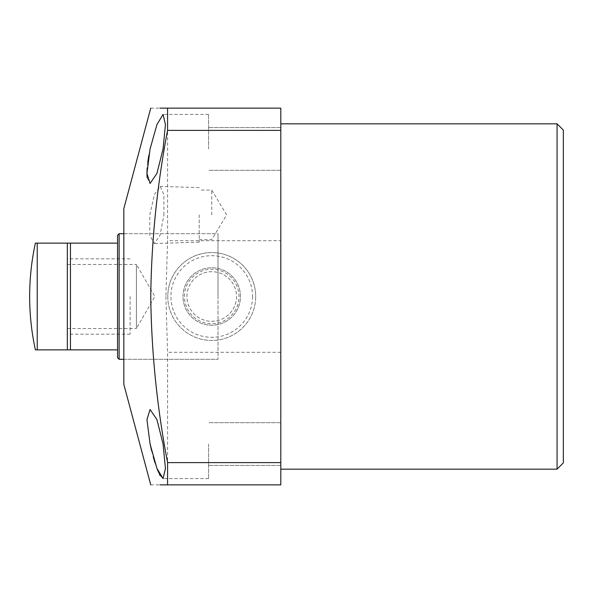 <?xml version="1.0" encoding="UTF-8"?>
<svg xmlns="http://www.w3.org/2000/svg" width="593" height="593" viewBox="0 0 593 593"><rect width="100%" height="100%" fill="white"/><g stroke="black" fill="none" stroke-linecap="round" stroke-linejoin="round"><path stroke-width="0.44" stroke-dasharray="2.96 2.22" d="M563.35 462.888L563.35 130.112M557.072 123.833L557.072 469.167M123.833 208.595L123.833 384.405M218.016 296.5L218.016 233.709L218.016 296.5M163.913 214.874L163.92 194.697L160.199 186.395L154.402 194.578L149.807 214.874L149.799 235.384L154.328 243.538L160.08 235.206L163.913 214.874M199.181 214.874L199.181 242.144L199.181 214.874M211.738 214.874L211.738 190.071L211.738 214.874M160.14 475.608L163.075 478.588L165.447 468.485L163.075 444.053L156.923 419.562L150.081 409.518L146.938 419.614L150.081 444.053M151.66 450.917L153.268 456.995M155.032 462.903L156.893 468.307M158.546 472.399L159.317 474.059M165.892 296.5L167.574 352.309L167.574 484.866L280.8 484.866L280.8 240.691L167.574 240.691L165.892 296.5M150.748 484.866L159.954 484.866M208.595 148.947L208.595 114.412L208.595 148.947M280.8 148.947L280.8 127.599L280.8 148.947M208.595 444.053L208.595 478.588L208.595 444.053M280.8 444.053L280.8 465.401L280.8 444.053M183.022 296.5A28.716 28.716 0 0 1 211.738 267.784A28.716 28.716 0 0 1 240.454 296.5A28.716 28.716 0 0 1 211.738 325.216A28.716 28.716 0 0 1 183.022 296.5A28.723 28.723 0 0 0 211.738 325.223A28.723 28.723 0 0 0 240.461 296.5A28.723 28.723 0 0 0 211.738 267.777A28.723 28.723 0 0 0 183.007 296.5A28.723 28.723 0 0 0 211.738 325.223A28.723 28.723 0 0 0 240.461 296.5A28.723 28.723 0 0 0 211.738 267.777A28.723 28.723 0 0 0 183.007 296.5M184.467 296.5A27.263 27.263 0 0 1 211.738 269.237A27.263 27.263 0 0 1 239.001 296.5A27.263 27.263 0 0 1 211.738 323.763A27.263 27.263 0 0 1 184.467 296.5M186.936 296.5A24.802 24.802 0 0 1 211.738 271.698A24.802 24.802 0 0 1 236.54 296.5A24.802 24.802 0 0 1 211.738 321.302A24.802 24.802 0 0 1 186.936 296.5A24.802 24.802 0 0 1 211.738 271.698A24.802 24.802 0 0 1 236.54 296.5A24.802 24.802 0 0 1 211.738 321.302A24.802 24.802 0 0 1 186.936 296.5M280.8 296.5L280.8 469.167L280.8 296.5M147.175 177.878L150.081 183.482L156.937 173.415L163.075 148.947L165.447 124.523L163.075 114.412L156.93 124.582L150.081 148.947L148.769 155.692M280.8 352.309L167.574 352.309M150.748 108.134L159.954 108.134M280.8 240.691L280.8 108.134L167.574 108.134L167.574 240.691M147.768 162.215L147.153 168.138M123.833 296.5L123.833 359.291L123.833 296.5M119.126 359.291L119.126 233.709M123.833 233.709L218.016 233.709L218.016 359.291L218.016 233.709L123.833 233.709M123.833 359.291L218.016 359.291L123.833 359.291M117.555 357.72L117.555 235.28M67.32 328.522L136.39 328.522L136.39 264.478L154.877 296.5L136.39 328.522L136.39 264.478L67.32 264.478L67.32 328.522L67.32 264.478M117.555 243.13L67.32 243.13L67.32 349.87L67.32 243.13L35.387 243.13M67.32 243.13L67.32 349.87L70.463 349.87L70.463 243.13M117.555 349.87L70.463 349.87M67.32 349.87L37.226 349.87L37.226 243.13M130.112 296.5L130.112 334.17L130.112 296.5M35.387 349.87L37.226 349.87M167.782 296.5A43.949 43.949 0 0 0 211.738 340.449A43.949 43.949 0 0 0 255.687 296.5A43.949 43.949 0 0 0 211.738 252.551A43.949 43.949 0 0 0 167.782 296.5A43.949 43.949 0 0 0 211.738 340.449A43.949 43.949 0 0 0 255.687 296.5A43.949 43.949 0 0 0 211.738 252.551A43.949 43.949 0 0 0 167.782 296.5A43.949 43.949 0 0 1 211.738 252.551A43.949 43.949 0 0 1 255.687 296.5M252.551 296.5A40.813 40.813 0 0 1 211.738 337.313A40.813 40.813 0 0 1 170.925 296.5A40.813 40.813 0 0 1 211.738 255.687A40.813 40.813 0 0 1 252.551 296.5M199.181 187.61L160.199 186.395M199.181 239.676L211.738 239.676L226.637 214.874L211.738 190.071L199.181 190.071M280.8 127.599L208.595 127.599L280.8 127.599M280.8 422.705L208.595 422.705L280.8 422.705M208.595 114.412L163.075 114.412L208.595 114.412M208.595 478.588L163.09 478.588L208.595 478.588M280.8 170.295L208.595 170.295L280.8 170.295M280.8 465.401L208.595 465.401L280.8 465.401M199.181 242.144L154.328 243.538M130.112 334.17L67.32 334.17M130.112 258.83L67.32 258.83"/><path stroke-width="0.89" d="M557.072 123.833L563.35 130.112L563.35 462.888L557.072 469.167L557.072 123.833L280.8 123.833M150.081 444.053L146.938 419.629L150.081 409.518L156.93 419.577L163.075 444.053L165.447 468.477L163.075 478.588L156.93 468.403L150.081 444.053L151.66 450.917M153.268 456.995L155.032 462.903M156.893 468.307L158.546 472.399M159.317 474.059L160.14 475.608M150.748 484.866L123.833 384.405L123.833 208.595L150.748 108.134M159.954 484.866L167.574 484.866C145.641 484.866 145.641 484.866 167.574 484.866L167.574 462.622C157.034 407.443 151.423 352.064 150.748 296.5C151.423 240.98 157.026 185.602 167.574 130.378L167.574 108.134C145.641 108.134 145.641 108.134 167.574 108.134L159.954 108.134M150.081 148.947L156.937 124.567L163.075 114.412L165.447 124.515L163.075 148.947L156.923 173.438L150.081 183.482L146.938 173.386L150.081 148.947M167.574 462.622L280.8 462.622L280.8 130.378L167.574 130.378M280.8 462.622L280.8 484.866L167.574 484.866M280.8 130.378L280.8 108.134L167.574 108.134M148.769 155.692L147.768 162.215M147.153 168.138L146.938 173.415M146.938 173.586L147.175 177.878M70.463 243.13L70.463 349.87L67.32 349.87L67.32 243.13L117.555 243.13L117.555 235.28L119.126 233.709L123.833 233.709M70.463 349.87L117.555 349.87L117.555 357.72L119.126 359.291L123.833 359.291M117.555 243.13L117.555 349.87M119.126 233.709L119.126 359.291M37.226 243.13L37.226 349.87L35.387 349.87A251.15 251.15 0 0 1 35.387 243.13L67.32 243.13M67.32 349.87L37.226 349.87M557.072 469.167L280.8 469.167"/></g></svg>
